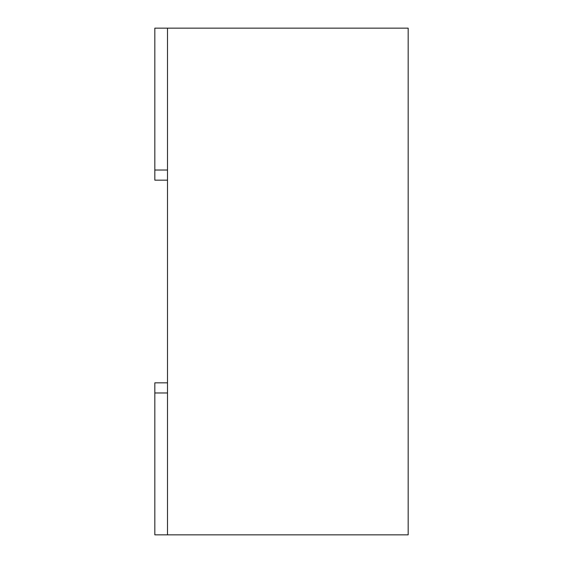 <?xml version="1.0" encoding="UTF-8"?>
<svg xmlns="http://www.w3.org/2000/svg" width="563" height="563" viewBox="0 0 563 563"><rect width="100%" height="100%" fill="white"/><g stroke="black" fill="none" stroke-linecap="round" stroke-linejoin="round"><path stroke-width="0.84" d="M154.825 28.15L167.493 28.15L154.825 28.15L154.825 170.026L167.493 170.026L154.825 170.026L154.825 28.15M167.493 180.16L154.825 180.16L154.825 170.026L154.825 180.16L167.493 180.16M154.825 382.84L167.493 382.84L154.825 382.84L154.825 534.85L167.493 534.85L154.825 534.85L154.825 382.84M167.493 392.974L154.825 392.974L167.493 392.974M408.175 28.15L408.175 534.85L408.175 28.15L167.493 28.15L167.493 534.85L408.175 534.85L167.493 534.85L167.493 28.15L408.175 28.15"/></g></svg>
